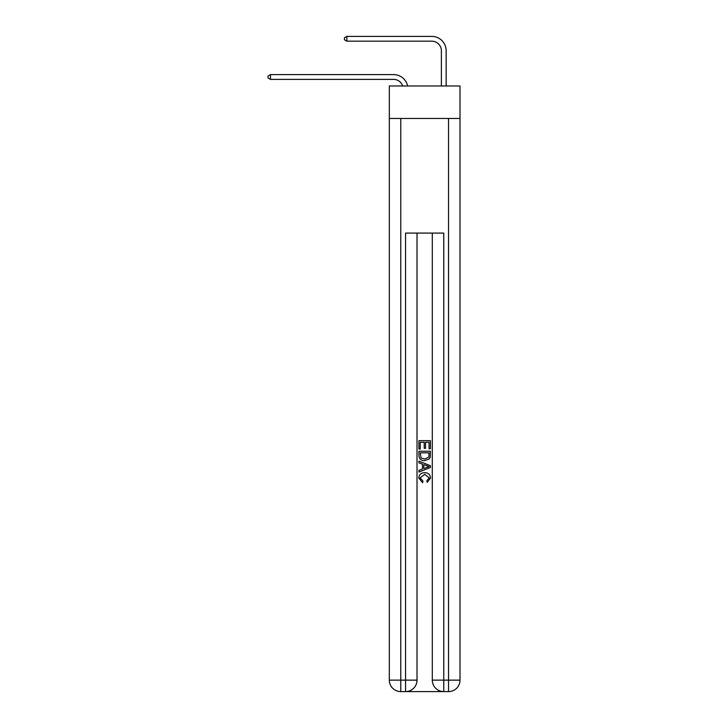 <?xml version="1.0" encoding="UTF-8"?>
<svg xmlns="http://www.w3.org/2000/svg" width="728" height="728" viewBox="0 0 728 728"><rect width="100%" height="100%" fill="white"/><g stroke="black" fill="none" stroke-linecap="round" stroke-linejoin="round"><path stroke-width="1.09" d="M460.005 118.455L460.005 85.977L389.316 85.977L389.316 118.455L460.005 118.455L460.005 680.134L448.539 680.134L448.539 118.455M393.611 79.388A9.555 9.555 -24.3 0 1 402.693 85.977A9.555 9.555 -37.4 0 0 393.611 79.388L270.479 79.388L267.995 77.951L267.995 76.04L270.479 74.611L393.611 74.611A14.333 14.333 155.7 0 1 407.635 85.977M441.377 85.977L441.377 50.733A9.555 9.555 143.3 0 0 431.822 41.178L346.901 41.178L344.417 39.74L344.417 37.829L346.901 36.4L431.822 36.4A14.333 14.333 37.2 0 1 446.155 50.733L446.155 85.977M406.415 691.6L442.906 691.6M443.762 691.6L443.762 680.134L432.296 680.134A11.466 11.466 0 0 0 443.762 691.6L448.539 691.6L448.539 680.134L443.762 680.134L443.762 233.087L405.551 233.087L405.551 680.134L389.316 680.134L389.316 118.455M417.017 233.087L417.017 680.134A11.466 11.466 0 0 1 405.551 691.6L400.773 691.6A11.466 11.466 0 0 1 389.316 680.134M432.296 680.134L432.296 233.087M448.539 691.6A11.466 11.466 0 0 0 460.005 680.134M418.928 449.04L418.928 440.668L430.394 440.668L430.394 448.748L429.065 448.748L429.065 442.278L425.543 442.278L425.543 448.311L424.215 448.311L424.215 442.278L420.247 442.278L420.247 449.04L418.928 449.04M418.928 455.355L418.928 451.251L430.394 451.251L430.221 457.193L429.402 458.858L424.724 460.651C421.057 460.669 419.119 458.904 418.928 455.355M420.247 452.861L421.057 457.93L424.743 459.031L428.828 457.084L429.065 452.861L420.247 452.861M418.928 462.853L418.928 461.143L430.394 465.692L430.394 467.512L418.928 472.062L418.928 470.352L422.449 469.05L422.449 464.164L418.928 462.853M426.954 465.82L423.778 464.646L423.778 468.559L429.065 466.603L426.954 465.82M420.101 477.868L422.968 481.081L422.595 482.7L418.782 478.014C419.091 474.492 421.075 472.727 424.743 472.7C428.264 472.781 430.193 474.538 430.539 477.987L427.209 482.4L426.854 480.789L429.211 477.905L424.752 474.319L420.101 477.868M270.479 79.388L270.479 74.611L393.611 74.611M441.377 50.733A9.555 9.555 -142.8 0 0 431.822 41.178A9.555 9.555 -142.8 0 1 441.377 50.733A9.555 9.555 -142.8 0 0 431.822 41.178A9.555 9.555 -142.8 0 1 441.377 50.733A9.555 9.555 -142.8 0 0 431.822 41.178A9.555 9.555 -142.8 0 1 441.377 50.733A9.555 9.555 -142.8 0 0 431.822 41.178A9.555 9.555 -142.8 0 1 441.377 50.733A9.555 9.555 -142.8 0 0 431.822 41.178A9.555 9.555 -142.8 0 1 441.377 50.733A9.555 9.555 -142.8 0 0 431.822 41.178A9.555 9.555 -142.8 0 1 441.377 50.733A9.555 9.555 -142.8 0 0 431.822 41.178A9.555 9.555 -142.8 0 1 441.377 50.733A9.555 9.555 -142.8 0 0 431.822 41.178A9.555 9.555 -142.8 0 1 441.377 50.733A9.555 9.555 -142.8 0 0 431.822 41.178A9.555 9.555 -142.8 0 1 441.377 50.733A9.555 9.555 -142.8 0 0 431.822 41.178A9.555 9.555 -142.8 0 1 441.377 50.733A9.555 9.555 -142.8 0 0 431.822 41.178A9.555 9.555 -142.8 0 1 441.377 50.733A9.555 9.555 -142.8 0 0 431.822 41.178A9.555 9.555 -142.8 0 1 441.377 50.733A9.555 9.555 -142.8 0 0 431.822 41.178A9.555 9.555 -142.8 0 1 441.377 50.733A9.555 9.555 -142.8 0 0 431.822 41.178A9.555 9.555 -142.8 0 1 441.377 50.733A9.555 9.555 -142.8 0 0 431.822 41.178A9.555 9.555 -142.8 0 1 441.377 50.733A9.555 9.555 -142.8 0 0 431.822 41.178A9.555 9.555 -142.8 0 1 441.377 50.733A9.555 9.555 -142.8 0 0 431.822 41.178A9.555 9.555 -142.8 0 1 441.377 50.733A9.555 9.555 -142.8 0 0 431.822 41.178A9.555 9.555 -142.8 0 1 441.377 50.733A9.555 9.555 -142.8 0 0 431.822 41.178A9.555 9.555 -142.8 0 1 441.377 50.733A9.555 9.555 -142.8 0 0 431.822 41.178A9.555 9.555 -142.8 0 1 441.377 50.733A9.555 9.555 -142.8 0 0 431.822 41.178A9.555 9.555 -142.8 0 1 441.377 50.733A9.555 9.555 -142.8 0 0 431.822 41.178A9.555 9.555 -142.8 0 1 441.377 50.733A9.555 9.555 -142.8 0 0 431.822 41.178A9.555 9.555 -142.8 0 1 441.377 50.733A9.555 9.555 -142.8 0 0 431.822 41.178A9.555 9.555 -142.8 0 1 441.377 50.733A9.555 9.555 -142.8 0 0 431.822 41.178A9.555 9.555 -142.8 0 1 441.377 50.733A9.555 9.555 -142.8 0 0 431.822 41.178A9.555 9.555 -142.8 0 1 441.377 50.733A9.555 9.555 -142.8 0 0 431.822 41.178A9.555 9.555 -142.8 0 1 441.377 50.733A9.555 9.555 -142.8 0 0 431.822 41.178A9.555 9.555 -142.8 0 1 441.377 50.733A9.555 9.555 -142.8 0 0 431.822 41.178A9.555 9.555 -142.8 0 1 441.377 50.733M346.901 36.4L346.901 41.178M400.773 118.455L400.773 691.6M417.017 680.134L405.551 680.134L405.551 691.6"/></g></svg>
